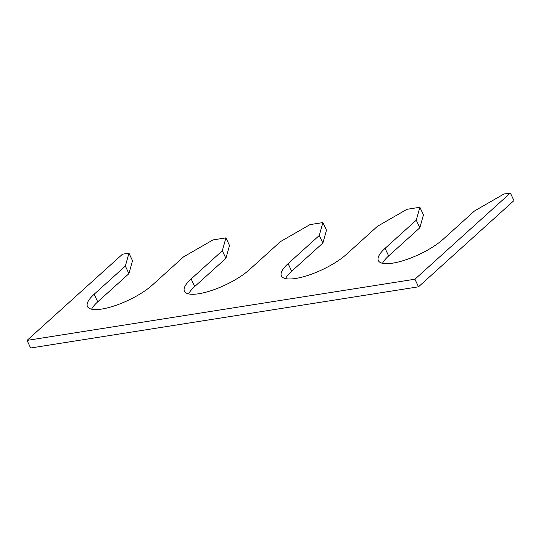 <?xml version="1.0" encoding="UTF-8"?>
<svg xmlns="http://www.w3.org/2000/svg" width="541" height="541" viewBox="0 0 541 541"><rect width="100%" height="100%" fill="white"/><g stroke="black" fill="none" stroke-linecap="round" stroke-linejoin="round"><path stroke-width="0.81" d="M382.501 263.298A39.574 11.767 154.8 0 1 388.654 255.947L419.843 227.768L416.266 220.173L419.87 207.277L423.447 214.878L419.843 227.768M418.504 286.811L414.933 279.217L27.05 340.397L30.627 347.998L418.504 286.811L513.95 200.603L510.373 193.002L503.908 194.023L474.45 210.997L443.262 239.169A39.574 11.767 154.8 0 1 405.277 259.984A39.574 11.767 154.8 0 1 378.355 260.606A39.574 11.767 154.8 0 1 385.077 248.346L416.266 220.173M414.933 279.217L510.373 193.002M27.05 340.397L122.496 254.189L128.954 253.168L132.531 260.762L128.934 273.658L125.356 266.057L128.954 253.168M91.591 309.188A39.574 11.767 -25.2 0 1 97.738 301.831L128.934 273.658M97.738 301.831L94.168 294.236L125.356 266.057M94.168 294.236A39.574 11.767 -25.2 0 0 87.446 306.497A39.574 11.767 -25.2 0 0 114.367 305.875A39.574 11.767 -25.2 0 0 152.346 285.053L183.541 256.88L212.998 239.906L225.928 237.871L229.506 245.465L225.901 258.361L222.324 250.76L225.928 237.871M188.559 293.891A39.574 11.767 -25.2 0 1 194.713 286.534L225.901 258.361M194.713 286.534L191.135 278.94L222.324 250.76M191.135 278.94A39.574 11.767 -25.2 0 0 184.42 291.2A39.574 11.767 -25.2 0 0 211.335 290.578A39.574 11.767 -25.2 0 0 249.32 269.763L280.509 241.584L309.966 224.616L322.896 222.574L326.473 230.175L322.869 243.065L319.298 235.47L322.896 222.574M285.533 278.595A39.574 11.767 154.8 0 1 291.68 271.237L322.869 243.065M419.87 207.277L406.94 209.32L377.476 226.287L346.287 254.466A39.574 11.767 154.8 0 1 308.309 275.281A39.574 11.767 154.8 0 1 281.388 275.903A39.574 11.767 154.8 0 1 288.11 263.643L319.298 235.47M388.654 255.947L385.077 248.346M291.68 271.237L288.11 263.643"/></g></svg>

